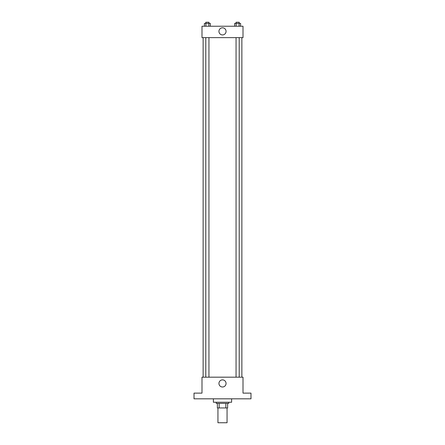 <?xml version="1.0" encoding="UTF-8"?>
<svg xmlns="http://www.w3.org/2000/svg" width="445" height="445" viewBox="0 0 445 445"><rect width="100%" height="100%" fill="white"/><g stroke="black" fill="none" stroke-linecap="round" stroke-linejoin="round"><path stroke-width="0.67" d="M217.944 407.937L217.944 422.75L227.056 422.75L227.056 407.937M225.843 403.381L225.843 407.937L217.371 407.937L217.371 403.381M225.843 407.937L227.629 407.937L227.629 403.381L227.629 407.937M228.769 402.241L228.769 403.381L216.231 403.381L216.231 402.241M219.157 403.381L219.157 407.937M213.383 398.82L213.383 402.241L231.617 402.241L231.617 398.82M250.986 398.82L194.014 398.82L194.014 393.124L201.991 393.124L201.991 377.176L243.009 377.176L243.009 393.124L250.986 393.124L250.986 398.82M226.06 383.44A3.56 3.56 0 0 1 220.72 386.521A3.56 3.56 0 0 1 220.72 380.358A3.56 3.56 0 0 1 226.06 383.44M241.869 37.63L241.869 377.176M236.061 377.176L236.061 37.63M208.939 37.63L208.939 377.176M243.009 37.63L201.991 37.63L201.991 26.238L243.009 26.238L243.009 37.63M226.06 31.367A3.56 3.56 0 0 1 220.72 34.449A3.56 3.56 0 0 1 220.72 28.28A3.56 3.56 0 0 1 226.06 31.367M240.589 26.238L240.589 23.39L234.671 23.39L234.671 26.238M239.11 23.39L239.11 26.238M236.15 23.39L236.15 26.238M236.061 23.39L236.061 22.25L239.204 22.25L239.204 23.39M210.329 26.238L210.329 23.39L204.411 23.39L204.411 26.238M208.85 23.39L208.85 26.238M205.89 23.39L205.89 26.238M205.796 23.39L205.796 22.25L208.939 22.25L208.939 23.39M203.131 37.63L203.131 377.176M239.204 377.176L239.204 37.63M205.796 37.63L205.796 377.176"/></g></svg>
